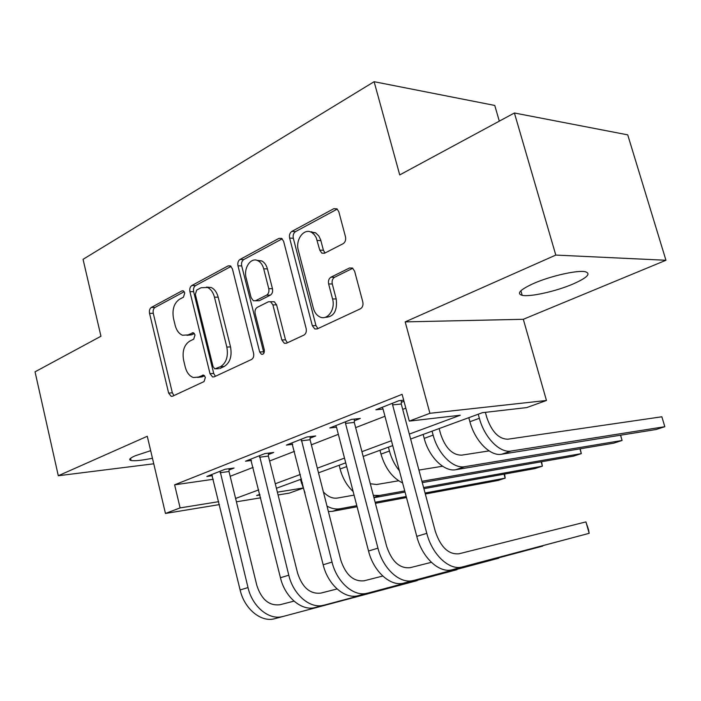 <?xml version="1.0" encoding="UTF-8"?>
<svg xmlns="http://www.w3.org/2000/svg" width="701" height="701" viewBox="0 0 701 701"><rect width="100%" height="100%" fill="white"/><g stroke="black" fill="none" stroke-linecap="round" stroke-linejoin="round"><path stroke-width="1.05" d="M184.757 292.913L183.25 290.81L181.927 290.889L151.311 307.45C149.663 308.642 149.076 310.613 149.55 313.356L168.634 393.086L171.184 396.345L172.586 396.214L204.052 381.572L205.393 377.366L203.614 375.079L198.339 377.112L193.336 377.497C189.454 376.122 186.764 372.66 185.274 367.122L183.636 360.349C182.076 351.341 184.065 344.953 189.594 341.203L193.704 339.153L195.027 334.92L193.38 332.73L188.061 334.876L182.584 335.253C179 333.807 176.529 330.486 175.154 325.308L173.524 318.605C171.982 309.667 173.944 303.244 179.403 299.336L183.46 297.171L184.757 292.913M533.689 283.432C520.089 289.662 516.251 293.631 522.192 295.34C530.096 297.128 556.033 291.318 572.936 284.054C587.149 277.762 591.285 273.662 585.344 271.743C577.615 269.894 550.504 275.992 533.689 283.432M150.671 450.673L135.153 455.808C129.703 458.244 128.344 459.812 131.078 460.504C134.916 461.118 142.04 460.373 152.45 458.252M343.096 243.703C345.26 242.248 346.057 239.944 345.479 236.798L338.793 211.667L336.953 208.845L333.807 208.688L291.835 231.409C289.82 232.828 289.084 235.054 289.627 238.086L312.313 325.676L314.775 328.962L317.141 328.944L360.375 308.826C362.583 307.45 363.398 305.172 362.811 301.991L354.61 271.156L352.489 268.089L349.536 267.975L330.951 277.193C328.83 278.577 328.05 280.829 328.629 283.94L332.563 298.959C335.683 309.465 327.332 320.962 319.744 316.861C316.65 315.292 314.521 312.409 313.347 308.203L298.328 250.353C295.095 239.54 304.278 227.396 311.945 232.618L314.328 234.695L316.195 237.621L319.752 250.126L321.812 253.122L324.642 253.192L343.096 243.703M514.403 112.992L627.728 134.855L665.95 260.264L555.797 255.076L514.403 112.992L399.728 174.917L374.115 81.702L83.051 259.317L100.953 336.243L35.05 371.819L58.297 475.742L147.28 436.276L165.454 513.456L180.104 507.91L174.619 484.82L402.12 394.339L409.288 421.108L429.915 413.301L546.465 400.481L526.758 407.579L482.402 412.687L410.628 439.028M555.797 255.076L405.187 321.882L429.915 413.301M232.408 268.834L230.296 265.854L228.079 265.907L191.802 285.535C190.059 286.797 189.428 288.838 189.918 291.66L210.011 373.668L212.578 376.963L214.208 376.849L251.519 359.482C253.411 358.281 254.104 356.196 253.578 353.234L232.408 268.834M240.022 259.449L278.989 238.358L281.627 238.384L283.625 241.31L306.153 328.567C306.705 331.643 305.96 333.816 303.91 335.104L286.472 343.218L284.352 343.28L281.837 339.976L272.899 304.9L270.604 301.754L268.343 301.798L257.258 307.345C255.339 308.624 254.647 310.745 255.173 313.706L264.286 349.808C264.592 352.936 263.646 354.426 261.447 354.285L259.668 351.972L237.99 265.837C237.473 262.91 238.147 260.781 240.022 259.449L243.738 259.563L282.205 238.804M58.297 475.742L153.756 463.79M174.619 484.82L213.306 479.274M230.173 476.294L253.14 467.392M269.613 461.004L294.49 451.348M311.367 444.802L338.346 434.34M355.644 427.628L384.954 416.263M402.698 409.375L405.826 408.166M229.034 470.012L234.055 468.04L225.117 469.258L206.839 476.47L212.421 475.69M268.422 454.537L273.723 452.452L264.829 453.6L245.49 461.223L251.422 460.443M310.114 438.16L315.739 435.952L306.898 437.003L286.394 445.091L292.711 444.311M354.338 420.793L360.314 418.444L351.551 419.391L329.777 427.978L336.506 427.216M401.331 402.339L403.986 401.296M383.053 409.069L375.867 409.796L399.027 400.665L403.697 400.218M499.305 121.142L494.766 105.448L374.115 81.702M405.187 321.882L523.314 319.288L665.95 260.264M523.314 319.288L546.465 400.481M302.937 488.211L289.355 493.11L278.087 494.959M409.314 434.103L460.25 415.237L409.288 421.108M235.589 498.455L258.713 489.885M275.283 483.751L300.335 474.472M317.325 468.18L344.498 458.112M361.918 451.663L391.438 440.727M180.104 507.91L218.73 501.662M260.667 497.815L236.412 501.802M219.439 504.589L165.454 513.456M259.817 494.363L256.645 495.528L259.966 494.985M277.386 492.172L302.876 488.045M392.726 445.591L363.171 456.439M345.724 462.835L318.508 472.825M301.5 479.063L276.413 488.273M186.939 335.332L191.776 334.771L188.061 334.876M194.352 333.474L191.776 334.771M197.603 377.41L202.046 376.884L198.339 377.112M204.552 375.701L202.046 376.884M184.232 291.677L155.035 307.432C153.396 308.615 152.809 310.578 153.274 313.312L172.341 392.814L173.953 395.583M231.076 266.398L195.535 285.579C193.783 286.823 193.161 288.865 193.651 291.686L213.717 373.449L215.417 376.279M196.666 290.091L195.334 294.394L213.06 366.579L214.83 368.875L220.5 366.684C226.335 362.934 228.438 356.397 226.826 347.065L214.462 297.171C213.148 292.291 210.817 289.057 207.47 287.463L201.047 287.743L196.666 290.091M218.537 368.665L216.013 368.796L218.537 368.665M206.462 287.103L211.194 287.498C214.541 289.084 216.872 292.317 218.177 297.171L230.533 346.925C232.145 356.222 230.033 362.741 224.206 366.474L219.72 368.586M272.111 301.745L274.301 301.745L276.597 304.882L285.517 339.845L287.392 342.789M243.738 259.563C241.863 260.895 241.188 263.015 241.705 265.933L263.926 353.111M263.707 268.825C262.656 264.952 260.781 262.279 258.082 260.807C251.002 256.697 243.282 268.01 246.174 278.043L251.124 297.662L253.394 300.773L255.585 300.72L266.643 295.121C268.588 293.815 269.298 291.66 268.763 288.672L263.707 268.825L267.414 268.912C266.362 265.057 264.487 262.384 261.788 260.921L257.004 260.351M255.471 300.773L259.282 300.711L255.585 300.72M267.414 268.912L272.461 288.698C272.996 291.686 272.286 293.833 270.341 295.139L259.282 300.711M310.201 231.821L315.625 232.828L318.824 235.974L320.681 239.882L323.424 250.283L325.062 252.982M325.001 317.36C333.79 317.062 337.523 310.929 336.217 298.959L332.563 298.959M352.769 268.273L334.605 277.254C332.484 278.647 331.713 280.891 332.283 283.984L336.217 298.959M337.269 209.091L295.524 231.61C293.509 233.03 292.773 235.247 293.325 238.27L315.976 325.588L317.921 328.585M304.996 492.899L300.414 479.466M323.38 491.918C327.875 496.702 332.546 498.753 337.391 498.06L354.075 495.134M504.632 474.069L505.158 478.161L425.051 493.005M504.054 474.174L505.158 478.161L497.912 480.5L425.323 494.021M406.492 497.535L375.403 503.327M357.081 506.744L332.502 511.318L328.392 511.564M406.212 496.501L375.131 502.258M356.8 505.658L340.134 508.751C335.893 509.504 331.52 508.628 327.008 506.14M211.763 474.524L240.119 589.962L248.005 587.569L220.105 471.238M229.069 468.724L229.008 471.501L256.855 585.484C261.482 599.574 269.175 605.997 279.944 604.744L294.017 601.134M274.897 618.65L417.218 580.612L274.897 618.65C261.342 622.777 244.43 609.099 240.119 589.962M282.836 616.459C269.298 620.587 252.351 606.812 248.005 587.569M229.008 471.501L220.07 472.746M353.146 491.541C346.951 485.74 342.605 478.222 340.108 468.995L339.135 465.254M370.294 483.734L376.63 484.514L398.624 480.781M541.575 461.74L542.381 466.165L423.588 487.528M541.154 461.81L542.381 466.165L534.802 468.61L423.903 488.685M405.047 492.093L373.948 497.728M404.74 490.919L379.495 495.467L373.326 495.362M399.404 470.792C394.812 465.166 391.491 458.577 389.449 451.032L388.424 447.168M402.628 482.945C392.446 477.986 385.235 468.364 380.993 454.108L379.986 450.27M418.926 470.073L442.559 466.235M580.191 448.798L581.313 453.617L421.923 481.298M579.937 448.842L581.313 453.617L573.383 456.176L422.274 482.612M439.15 428.556L440.657 434.129C445.433 448.123 452.434 455.124 461.661 455.151L489.105 450.901M423.141 434.436L424.201 438.37C428.977 457.148 444.355 472.115 455.852 469.696L613.778 443.155L622.085 440.473L464.807 466.673C453.354 469.074 437.959 453.994 433.13 435.119L432.061 431.159M620.604 435.19L622.085 440.473L620.534 435.207M250.695 459.173L280.444 577.729L288.786 575.206L259.519 455.694M268.457 453.135L268.378 456.079L297.601 573.146C302.385 587.64 310.149 594.29 320.865 593.099L337.067 588.963M315.494 607.452L456.938 569.694L315.494 607.452C302.035 611.561 284.974 597.392 280.444 577.729M323.897 605.138C310.455 609.248 293.368 594.974 288.786 575.206M268.378 456.079L259.475 457.236M291.914 442.909L323.17 564.769L332.029 562.088L301.264 439.22M310.157 436.618L310.07 439.746L340.765 560.073C345.742 574.978 353.549 581.883 364.196 580.77L382.764 576.047M358.483 595.596L498.726 558.198L358.483 595.596C345.146 599.688 327.954 584.985 323.17 564.769M367.377 593.142C354.075 597.226 336.866 582.417 332.029 562.088M310.07 439.746L301.22 440.824M311.647 231.672L312.19 232.636M335.639 425.665L336.445 426.97L368.533 551.012L377.944 548.156L345.514 423.395L345.567 421.748M354.391 419.084L354.294 422.423L386.593 546.184C391.763 561.545 399.614 568.713 410.155 567.687L431.36 562.333M404.056 583.03L542.749 546.088L404.056 583.03C390.895 587.087 373.589 571.814 368.533 551.012M413.511 580.419C400.376 584.476 383.061 569.081 377.944 548.156M354.294 422.423L345.514 423.395M485.372 412.346L486.774 417.393C491.725 431.772 498.744 439.045 507.831 439.212L661.858 416.78L664.82 426.699L511.134 451.041C499.901 453.328 484.461 437.661 479.37 418.278L478.248 414.212M664.82 426.699L656.101 429.511L501.653 454.239C490.376 456.544 474.945 441.008 469.907 421.73L468.794 417.682M382.089 407.342L382.948 408.674L416.78 536.379L426.795 533.338L392.604 404.88L392.656 403.171M401.393 400.437L401.27 404.021L435.321 531.428C440.701 547.262 448.587 554.719 458.997 553.79L585.913 521.894L588.586 529.833L589.182 533.321L462.529 566.907C449.621 570.912 432.219 554.894 426.795 533.338M585.913 521.894L589.182 533.321L452.478 569.676C439.527 573.69 422.133 557.803 416.78 536.379M401.27 404.021L392.604 404.88M183.417 290.897L181.927 290.889M203.649 375.088L202.484 375.158M193.485 332.765L192.153 332.809M172.341 392.814L168.634 393.086M153.274 313.312L149.55 313.356M155.035 307.432L151.311 307.45M213.717 373.449L210.011 373.668M193.651 291.686L189.918 291.66M195.535 285.579L191.802 285.535M230.524 265.968L228.079 265.907M224.206 366.474L220.5 366.684M230.533 346.925L226.826 347.065M218.177 297.171L214.462 297.171M281.82 238.498L278.989 238.358M285.517 339.845L281.837 339.976M276.597 304.882L272.899 304.9M263.357 351.806L259.668 351.972M241.705 265.933L237.99 265.837M270.341 295.139L266.643 295.121M272.461 288.698L268.763 288.672M323.424 250.283L319.752 250.126M320.883 240.618L317.211 240.434M332.283 283.984L328.629 283.94M334.605 277.254L330.951 277.193M352.428 268.054L349.536 267.975M315.976 325.588L312.313 325.676M293.325 238.27L289.627 238.086M295.524 231.61L291.835 231.409M337.093 208.951L333.807 208.688M301.342 483.112L302.42 482.717M332.502 511.318L340.134 508.751M340.108 468.995L346.697 466.594M373.852 497.368L379.495 495.467M380.993 454.108L389.449 451.032M424.201 438.37L433.13 435.119M455.852 469.696L464.807 466.673M469.907 421.73L479.37 418.278M501.653 454.239L511.134 451.041M452.478 569.676L462.529 566.907M522.192 295.34L520.887 290.757M131.078 460.504L130.57 458.305M172.525 396.24L171.184 396.345M214.173 376.858L212.578 376.963M211.194 287.498L207.47 287.463M286.525 343.192L284.352 343.28M274.301 301.745L270.604 301.754M262.822 354.224L261.447 354.285M261.788 260.921L258.082 260.807M324.581 253.227L321.812 253.122M315.625 232.828L311.945 232.618M317.246 328.9L314.775 328.962"/></g></svg>
